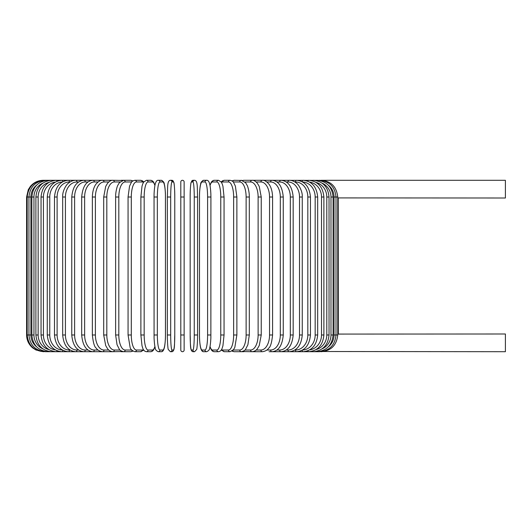 <?xml version="1.0" encoding="UTF-8"?>
<svg xmlns="http://www.w3.org/2000/svg" width="532" height="532" viewBox="0 0 532 532"><rect width="100%" height="100%" fill="white"/><g stroke="black" fill="none" stroke-linecap="round" stroke-linejoin="round"><path stroke-width="0.8" d="M184.138 197.006L180.8 197.006L180.8 181.971A1.669 1.669 0 0 1 182.469 180.295A1.669 1.669 0 0 1 184.138 181.971A1.669 1.669 0 0 0 182.469 180.295A1.669 1.669 0 0 0 180.8 181.971A1.669 1.669 0 0 1 182.469 180.295A1.669 1.669 0 0 1 184.138 181.971L184.138 350.029A1.669 1.669 0 0 1 182.469 351.705A1.669 1.669 0 0 1 180.8 350.029L180.8 181.971M337.754 197.917L505.4 198.004L505.4 180.295L321.102 180.295C331.03 181.106 336.576 186.672 337.754 197.006L334.036 197.006A15.036 14.81 -90 0 0 328.184 185.03M319.38 351.506L505.4 351.705L505.4 333.996L337.84 334.076M338.339 333.996L338.219 197.984M184.138 350.029A1.669 1.669 0 0 1 182.469 351.705A1.669 1.669 0 0 1 180.8 350.029A1.669 1.669 0 0 0 182.469 351.705A1.669 1.669 0 0 0 184.138 350.029A1.669 1.669 0 0 1 182.469 351.705A1.669 1.669 0 0 1 180.8 350.029A1.669 1.669 0 0 0 182.469 351.705A1.669 1.669 0 0 0 184.138 350.029L184.138 334.994L180.8 334.994M36.755 185.03A15.036 14.81 90 0 0 30.903 197.006L30.903 334.994L26.6 334.994C26.706 340.241 28.761 344.556 32.758 347.955L35.957 349.996L43.305 351.692M26.6 334.994L26.6 197.006L30.903 197.006M26.6 197.006L28.302 189.651L30.351 186.453C33.742 182.456 38.065 180.408 43.305 180.295L43.305 180.308M321.062 351.632L321.102 351.705C331.064 350.861 336.616 345.295 337.754 334.994L334.036 334.994L334.036 197.006M321.062 180.368L252.707 180.295A1.669 1.37 -90 0 0 252.501 180.315M328.184 346.97A15.036 14.81 -90 0 0 334.036 334.994M319.38 180.494L319.519 180.295C329.514 181.272 335.007 186.845 335.998 197.006L335.998 334.994C335.007 345.155 329.514 350.728 319.519 351.705L316.892 351.705A1.669 0.432 90 0 1 316.613 351.32M333.085 334.994L330.984 334.994L330.984 197.006L333.085 197.006L333.085 334.994C332.094 345.175 326.695 350.748 316.892 351.705L313.242 351.705A1.669 0.572 90 0 1 312.789 351.06M322.02 348.886A15.036 14.524 -90 0 0 330.984 334.994M330.984 197.006A15.036 14.524 -90 0 0 322.02 183.114M316.613 180.68A1.669 0.432 -90 0 1 316.892 180.295C326.695 181.252 332.094 186.825 333.085 197.006M329.035 334.994L326.794 334.994L326.794 197.006L329.035 197.006L329.035 334.994C328.045 345.202 322.778 350.774 313.242 351.705L308.593 351.705A1.669 0.705 90 0 1 307.948 350.721M316.021 349.604A15.036 14.131 -90 0 0 326.794 334.994M326.794 197.006A15.036 14.131 -90 0 0 316.021 182.396M312.789 180.94A1.669 0.572 -90 0 1 313.242 180.295C322.778 181.226 328.045 186.798 329.035 197.006M323.888 334.994L321.514 334.994L321.514 197.006L323.888 197.006L323.888 334.994C322.897 345.241 317.797 350.807 308.593 351.705L302.987 351.705A1.669 0.838 90 0 1 302.163 350.262M309.611 349.91A15.036 13.626 -90 0 0 321.514 334.994M321.514 197.006A15.036 13.626 -90 0 0 309.611 182.09M307.948 181.279A1.669 0.705 -90 0 1 308.593 180.295C317.797 181.193 322.897 186.759 323.888 197.006M317.677 334.994L315.17 334.994L315.17 197.006L317.677 197.006L317.677 334.994C316.686 345.288 311.785 350.854 302.987 351.705L296.464 351.705A1.669 0.958 90 0 1 295.506 350.029A15.036 12.316 -90 0 0 307.822 334.994L307.822 197.006L310.449 197.006L310.449 334.994L307.822 334.994M302.588 350.023A15.036 13.021 -90 0 0 315.17 334.994M315.17 197.006A15.036 13.021 -90 0 0 302.588 181.977M302.163 181.738A1.669 0.838 -90 0 1 302.987 180.295C311.785 181.146 316.686 186.712 317.677 197.006M294.841 350.029L295.506 350.029M307.822 197.006A15.036 12.316 -90 0 0 295.506 181.971L294.841 181.971M295.506 181.971A1.669 0.958 -90 0 1 296.464 180.295C304.796 181.086 309.458 186.659 310.449 197.006M302.262 334.994L299.516 334.994L299.516 197.006L302.262 197.006L302.262 334.994C301.272 345.414 296.876 350.987 289.076 351.705L296.464 351.705C304.796 350.914 309.458 345.341 310.449 334.994M286.263 350.029L287.998 350.029A15.036 11.518 -90 0 0 299.516 334.994M287.998 350.029A1.669 1.071 90 0 0 289.076 351.705L280.869 351.705A1.669 1.184 90 0 1 279.692 350.029A15.036 10.633 -90 0 0 290.319 334.994L290.319 197.006L293.172 197.006L293.172 334.994L290.319 334.994M299.516 197.006A15.036 11.518 -90 0 0 287.998 181.971L286.263 181.971M287.998 181.971A1.669 1.071 -90 0 1 289.076 180.295C291.762 180.301 294.262 181.286 296.577 183.247C298.359 184.238 302.741 191.114 302.262 197.006M276.906 350.029L279.692 350.029M290.319 197.006A15.036 10.633 -90 0 0 279.692 181.971L276.906 181.971M279.692 181.971A1.669 1.184 -90 0 1 280.869 180.295C288.091 180.927 292.194 186.499 293.172 197.006M283.257 334.994L280.304 334.994L280.304 197.006L283.257 197.006L283.257 334.994C282.293 345.614 278.509 351.18 271.918 351.705L280.869 351.705C288.091 351.073 292.194 345.501 293.172 334.994M266.845 350.029L270.642 350.029A15.036 9.662 -90 0 0 280.304 334.994M270.642 350.029A1.669 1.277 90 0 0 271.918 351.705L269.059 351.705M280.304 197.006A15.036 9.662 -90 0 0 270.642 181.971L266.845 181.971M270.642 181.971A1.669 1.277 -90 0 1 271.918 180.295C278.509 180.82 282.293 186.386 283.257 197.006M272.584 334.994L269.544 334.994L269.544 197.006L272.584 197.006L272.584 334.994C271.766 342.608 270.489 346.964 268.76 348.081C267.43 350.129 265.275 351.339 262.289 351.705A1.669 1.37 90 0 1 260.919 350.029A15.036 8.625 -90 0 0 269.544 334.994M256.158 350.029L260.919 350.029M269.544 197.006A15.036 8.625 -90 0 0 260.919 181.971L256.158 181.971M252.501 351.685A1.669 1.37 90 0 0 252.707 351.705L252.048 351.705A1.669 1.45 90 0 1 250.605 350.029A15.036 7.515 -90 0 0 258.12 334.994L258.12 197.006L261.239 197.006L261.239 334.994L258.12 334.994M260.919 181.971A1.669 1.37 -90 0 1 262.289 180.295C264.224 180.049 266.399 181.279 268.806 183.979C269.864 185.209 272.371 189.193 272.584 197.006M244.933 350.029L250.605 350.029M258.12 197.006A15.036 7.515 -90 0 0 250.605 181.971L244.933 181.971M242.878 351.406A1.669 1.45 90 0 0 243.696 351.705L241.282 351.705A1.669 1.516 90 0 1 239.766 350.029A15.036 6.357 -90 0 0 246.123 334.994L246.123 197.006L249.309 197.006L249.309 334.994L246.123 334.994M242.878 180.594A1.669 1.45 -90 0 1 243.696 180.295L252.361 180.308M250.605 181.971A1.669 1.45 -90 0 1 252.048 180.295C253.658 180.129 255.427 181.099 257.348 183.214L259.23 186.413L261.239 197.006M233.255 350.029L239.766 350.029M246.123 197.006A15.036 6.357 -90 0 0 239.766 181.971L233.255 181.971M232.777 350.535A1.669 1.516 90 0 0 234.22 351.705L232.012 351.127L234.22 351.705L241.282 351.705C243.942 351.02 245.372 350.216 245.591 349.291L247.905 344.689L249.309 334.994M232.777 181.465A1.669 1.516 -90 0 1 234.22 180.295L232.012 180.873L234.22 180.295L242.419 180.448M239.766 181.971A1.669 1.516 -90 0 1 241.282 180.295L245.591 182.709L247.18 185.415C247.586 185.854 249.442 191.62 249.309 197.006M236.78 334.994L233.641 334.994L233.641 197.006L236.88 197.006L236.88 334.994L234.831 347.349L233.541 349.677L230.063 351.705A1.669 1.569 90 0 1 228.494 350.029A15.036 5.14 -90 0 0 233.641 334.994M221.518 349.571A15.036 5.14 -90 0 0 222.782 350.029L228.494 350.029M233.641 197.006A15.036 5.14 -90 0 0 228.494 181.971L222.782 181.971A15.036 5.14 -90 0 0 221.518 182.429M222.782 350.029A1.669 1.569 90 0 0 224.351 351.705L221.199 350.069L224.351 351.705L230.063 351.705M222.782 181.971A1.669 1.569 -90 0 1 224.351 180.295L222.456 180.84L221.199 181.931M228.494 181.971A1.669 1.569 -90 0 1 230.063 180.295L232.012 180.873M223.992 334.994L220.767 334.994L220.767 197.006L224.052 197.006L224.052 334.994L222.935 345.74L222.216 348.068C221.578 350.222 220.334 351.433 218.486 351.705A1.669 1.616 90 0 1 216.876 350.029A15.036 3.89 -90 0 0 220.767 334.994M210.027 346.452A15.036 3.89 -90 0 0 212.547 350.029L216.876 350.029M220.767 197.006A15.036 3.89 -90 0 0 216.876 181.971L212.547 181.971A15.036 3.89 -90 0 0 210.027 185.548M212.547 350.029A1.669 1.616 90 0 0 214.163 351.705L218.486 351.705M212.547 181.971A1.669 1.616 -90 0 1 214.163 180.295L212.368 180.947L211.35 182.084L209.98 185.289M216.876 181.971A1.669 1.616 -90 0 1 218.486 180.295L214.163 180.295M210.891 334.994L207.6 334.994L207.6 197.006L210.918 197.006L210.865 337.946C210.519 345.354 209.774 347.635 209.728 347.815C209.728 349.504 208.697 350.801 206.635 351.705A1.669 1.643 90 0 1 204.986 350.029A15.036 2.613 -90 0 0 207.6 334.994M207.6 197.006A15.036 2.613 -90 0 0 204.986 181.971L202.087 181.971A15.036 2.613 -90 0 0 199.48 197.006L199.48 334.994A15.036 2.613 -90 0 0 202.087 350.029L204.986 350.029M202.087 350.029A1.669 1.643 90 0 0 203.736 351.705C202.532 351.845 201.588 350.847 200.897 348.713C200.83 348.533 199.906 346.299 199.5 337.926L199.453 334.994L199.5 337.926C199.906 346.299 200.83 348.533 200.897 348.713C201.588 350.847 202.532 351.845 203.736 351.705L206.635 351.705M202.087 181.971A1.669 1.643 -90 0 1 203.736 180.295C201.668 181.199 200.637 182.496 200.637 184.185C200.597 184.365 199.846 186.646 199.5 194.054L199.453 334.994M204.986 181.971A1.669 1.643 -90 0 1 206.635 180.295L203.736 180.295M194.247 197.006A15.036 1.31 -90 0 0 192.936 181.971L191.48 181.971A15.036 1.31 -90 0 0 190.17 197.006L190.17 334.994A15.036 1.31 -90 0 0 191.48 350.029A1.669 1.663 90 0 0 193.143 351.705L194.599 351.705L196.694 349.418C196.82 349.757 197.625 343.306 197.578 334.994L194.247 334.994L194.247 197.006L197.578 197.006L197.572 334.994C197.625 343.306 196.82 349.757 196.694 349.418L194.599 351.705A1.669 1.663 90 0 1 192.936 350.029A15.036 1.31 -90 0 0 194.247 334.994M192.936 181.971A1.669 1.663 -90 0 1 194.599 180.295C197.984 180.607 197.133 188.009 197.578 197.006L197.578 334.994M191.48 350.029L192.936 350.029M191.48 181.971A1.669 1.663 -90 0 1 193.143 180.295L191.048 182.582C190.922 182.243 190.11 188.694 190.163 197.006L190.17 334.994C190.609 343.991 189.758 351.393 193.143 351.705M170.692 334.994L167.361 334.994L167.361 197.006L170.692 197.006L170.692 334.994A15.036 1.31 90 0 0 172.002 350.029L173.459 350.029A15.036 1.31 90 0 0 174.769 334.994L174.769 197.006A15.036 1.31 90 0 0 173.459 181.971L172.002 181.971A15.036 1.31 90 0 0 170.692 197.006M173.459 350.029A1.669 1.663 -90 0 1 171.796 351.705L170.34 351.705L168.245 349.418C168.119 349.757 167.307 343.306 167.361 334.994C167.307 343.306 168.119 349.757 168.245 349.418L170.34 351.705A1.669 1.663 -90 0 0 172.002 350.029M174.775 197.006C174.828 188.694 174.017 182.243 173.891 182.582L171.796 180.295L173.891 182.582C174.017 182.243 174.828 188.694 174.775 197.006L174.769 334.994C174.33 343.991 175.181 351.393 171.796 351.705M172.002 181.971A1.669 1.663 90 0 0 170.34 180.295L171.796 180.295A1.669 1.663 90 0 1 173.459 181.971M154.047 197.006L154.074 337.946C154.42 345.354 155.164 347.635 155.211 347.815C155.211 349.504 156.242 350.801 158.303 351.705A1.669 1.643 -90 0 0 159.946 350.029L162.852 350.029A15.036 2.613 90 0 0 165.459 334.994L165.459 197.006A15.036 2.613 90 0 0 162.852 181.971L159.946 181.971A15.036 2.613 90 0 0 157.339 197.006L157.339 334.994L154.047 334.994M157.339 334.994A15.036 2.613 90 0 0 159.946 350.029M159.946 181.971A1.669 1.643 90 0 0 158.303 180.295C157.1 180.155 156.155 181.153 155.464 183.287C155.397 183.467 154.473 185.701 154.074 194.074L154.021 197.006L157.339 197.006M158.303 351.705L161.203 351.705C162.406 351.845 163.351 350.847 164.042 348.713C164.109 348.533 165.033 346.299 165.439 337.926L165.485 334.994L165.439 337.926C165.033 346.299 164.109 348.533 164.042 348.713C163.351 350.847 162.406 351.845 161.203 351.705A1.669 1.643 -90 0 0 162.852 350.029M165.485 334.994L165.439 194.054C165.093 186.646 164.341 184.365 164.302 184.185C164.302 182.496 163.271 181.199 161.203 180.295A1.669 1.643 90 0 1 162.852 181.971M154.912 185.548A15.036 3.89 90 0 0 152.391 181.971L148.062 181.971A15.036 3.89 90 0 0 144.172 197.006L144.172 334.994L140.887 334.994L142.004 345.74L142.716 348.068C143.361 350.222 144.604 351.433 146.453 351.705A1.669 1.616 -90 0 0 148.062 350.029L152.391 350.029A15.036 3.89 90 0 0 154.912 346.452M144.172 334.994A15.036 3.89 90 0 0 148.062 350.029M140.947 197.006L144.172 197.006M146.453 351.705L150.775 351.705A1.669 1.616 -90 0 0 152.391 350.029M154.958 185.289L153.588 182.084L152.571 180.947L150.775 180.295A1.669 1.616 90 0 1 152.391 181.971M150.775 180.295L146.453 180.295A1.669 1.616 90 0 1 148.062 181.971M143.421 182.429A15.036 5.14 90 0 0 142.157 181.971L136.445 181.971A15.036 5.14 90 0 0 131.298 197.006L131.298 334.994L128.059 334.994L130.107 347.349C130.46 349.298 132.049 350.748 134.875 351.705A1.669 1.569 -90 0 0 136.445 350.029L142.157 350.029A15.036 5.14 90 0 0 143.421 349.571M131.298 334.994A15.036 5.14 90 0 0 136.445 350.029M128.159 197.006L131.298 197.006M134.875 351.705L140.588 351.705L143.74 350.069L140.588 351.705A1.669 1.569 -90 0 0 142.157 350.029M143.74 181.931L142.483 180.84L140.588 180.295A1.669 1.569 90 0 1 142.157 181.971M132.927 180.873L130.719 180.295L132.927 180.873L134.875 180.295A1.669 1.569 90 0 1 136.445 181.971M131.683 181.971L125.173 181.971A15.036 6.357 90 0 0 118.816 197.006L118.816 334.994L115.63 334.994L117.033 344.689L119.348 349.291C119.56 350.216 120.997 351.02 123.657 351.705A1.669 1.516 -90 0 0 125.173 350.029L131.683 350.029M118.816 334.994A15.036 6.357 90 0 0 125.173 350.029M115.63 334.994L115.63 197.006L118.816 197.006M122.061 351.406A1.669 1.45 -90 0 1 121.243 351.705L130.719 351.705L132.927 351.127L130.719 351.705A1.669 1.516 -90 0 0 132.162 350.535M125.173 181.971A1.669 1.516 90 0 0 123.657 180.295L130.719 180.295A1.669 1.516 90 0 1 132.162 181.465M120.006 181.971L114.333 181.971A15.036 7.515 90 0 0 106.819 197.006L106.819 334.994L103.7 334.994L105.702 345.574L107.637 348.839C108.814 350.502 110.563 351.459 112.89 351.705A1.669 1.45 -90 0 0 114.333 350.029L120.006 350.029M106.819 334.994A15.036 7.515 90 0 0 114.333 350.029M103.7 334.994L103.7 197.006L106.819 197.006M115.63 197.006C115.497 191.62 117.353 185.854 117.758 185.415L119.348 182.709L123.657 180.295L121.243 180.295A1.669 1.45 90 0 1 122.061 180.594M112.578 180.308L112.89 180.295A1.669 1.45 90 0 1 114.333 181.971M108.781 181.971L104.019 181.971A15.036 8.625 90 0 0 95.394 197.006L95.394 334.994L92.355 334.994C93.173 342.608 94.45 346.964 96.179 348.081C97.509 350.129 99.664 351.339 102.649 351.705A1.669 1.37 -90 0 0 104.019 350.029L108.781 350.029M95.394 334.994A15.036 8.625 90 0 0 104.019 350.029M92.355 334.994L92.355 197.006L95.394 197.006M95.88 351.705L112.232 351.705A1.669 1.37 -90 0 0 112.438 351.685M43.305 180.295L112.232 180.295A1.669 1.37 90 0 1 112.438 180.315M92.355 197.006C92.568 189.193 95.075 185.209 96.132 183.979C98.54 181.279 100.708 180.049 102.649 180.295A1.669 1.37 90 0 1 104.019 181.971M98.094 181.971L94.297 181.971A15.036 9.662 90 0 0 84.635 197.006L84.635 334.994L81.682 334.994C82.646 345.614 86.43 351.18 93.014 351.705A1.669 1.277 -90 0 0 94.297 350.029L98.094 350.029M84.635 334.994A15.036 9.662 90 0 0 94.297 350.029M81.682 334.994L81.682 197.006L84.635 197.006M81.682 197.006C82.646 186.386 86.43 180.82 93.014 180.295A1.669 1.277 90 0 1 94.297 181.971M88.033 181.971L85.246 181.971A15.036 10.633 90 0 0 74.613 197.006L74.613 334.994L71.767 334.994C72.744 345.501 76.847 351.073 84.069 351.705A1.669 1.184 -90 0 0 85.246 350.029L88.033 350.029M74.613 334.994A15.036 10.633 90 0 0 85.246 350.029M71.767 334.994L71.767 197.006L74.613 197.006M71.767 197.006C72.744 186.499 76.847 180.927 84.069 180.295A1.669 1.184 90 0 1 85.246 181.971M78.676 181.971L76.941 181.971A15.036 11.518 90 0 0 65.423 197.006L65.423 334.994L62.676 334.994C63.667 345.414 68.063 350.987 75.863 351.705A1.669 1.071 -90 0 0 76.941 350.029L78.676 350.029M65.423 334.994A15.036 11.518 90 0 0 76.941 350.029M62.676 334.994L62.676 197.006L65.423 197.006M62.676 197.006C62.197 191.114 66.58 184.238 68.362 183.247C70.67 181.286 73.17 180.301 75.863 180.295A1.669 1.071 90 0 1 76.941 181.971M70.098 181.971L69.433 181.971A15.036 12.316 90 0 0 57.117 197.006L57.117 334.994L54.483 334.994C55.481 345.341 60.143 350.914 68.475 351.705A1.669 0.958 -90 0 0 69.433 350.029L70.098 350.029M57.117 334.994A15.036 12.316 90 0 0 69.433 350.029M54.483 334.994L54.483 197.006L57.117 197.006M54.483 197.006C55.481 186.659 60.143 181.086 68.475 180.295A1.669 0.958 90 0 1 69.433 181.971M62.35 181.977A15.036 13.021 90 0 0 49.762 197.006L49.762 334.994L47.262 334.994C48.252 345.288 53.147 350.854 61.951 351.705A1.669 0.838 -90 0 0 62.776 350.262M49.762 334.994A15.036 13.021 90 0 0 62.35 350.023M47.262 334.994L47.262 197.006L49.762 197.006M47.262 197.006C48.252 186.712 53.147 181.146 61.951 180.295A1.669 0.838 90 0 1 62.776 181.738M55.328 182.09A15.036 13.626 90 0 0 43.425 197.006L43.425 334.994L41.05 334.994C42.041 345.241 47.142 350.807 56.345 351.705A1.669 0.705 -90 0 0 56.991 350.721M43.425 334.994A15.036 13.626 90 0 0 55.328 349.91M41.05 334.994L41.05 197.006L43.425 197.006M41.05 197.006C42.041 186.759 47.142 181.193 56.345 180.295A1.669 0.705 90 0 1 56.991 181.279M48.917 182.396A15.036 14.131 90 0 0 38.144 197.006L38.144 334.994L35.897 334.994C36.894 345.202 42.154 350.774 51.697 351.705A1.669 0.572 -90 0 0 52.149 351.06M38.144 334.994A15.036 14.131 90 0 0 48.917 349.604M35.897 334.994L35.897 197.006L38.144 197.006M35.897 197.006C36.894 186.798 42.154 181.226 51.697 180.295A1.669 0.572 90 0 1 52.149 180.94M42.919 183.114A15.036 14.524 90 0 0 33.955 197.006L33.955 334.994L31.854 334.994C32.844 345.175 38.244 350.748 48.046 351.705A1.669 0.432 -90 0 0 48.326 351.32M33.955 334.994A15.036 14.524 90 0 0 42.919 348.886M31.854 334.994L31.854 197.006L33.955 197.006M31.854 197.006C32.844 186.825 38.244 181.252 48.046 180.295A1.669 0.432 90 0 1 48.326 180.68M45.559 180.494L45.419 180.295C35.425 181.272 29.932 186.845 28.941 197.006L28.941 334.994C29.932 345.155 35.425 350.728 45.419 351.705L45.559 351.506M30.903 334.994A15.036 14.81 90 0 0 36.755 346.97M43.877 180.368L43.837 180.295C33.908 181.106 28.356 186.672 27.185 197.006L27.185 334.994C28.322 345.295 33.875 350.861 43.837 351.705L43.877 351.632M112.578 351.692L122.513 351.552M321.102 180.295C331.03 181.106 336.576 186.672 337.754 197.006L337.754 334.994C336.616 345.295 331.064 350.861 321.102 351.705M252.361 351.692L262.289 351.705M261.239 334.994L259.237 345.574L257.302 348.839C256.125 350.502 254.369 351.459 252.048 351.705L242.426 351.552M236.88 197.006L235.403 186.193L233.548 182.343C233.295 181.518 232.132 180.84 230.063 180.295L224.351 180.295M214.163 351.705L212.481 351.14L211.35 349.923L209.98 346.711M218.486 180.295L221.299 182.077L222.223 183.946L222.941 186.286L224.052 197.006M206.635 180.295C207.832 180.155 208.783 181.153 209.475 183.287C209.542 183.467 210.466 185.701 210.865 194.074L210.918 197.006M190.163 197.006C190.11 188.694 190.922 182.243 191.048 182.582L193.143 180.295L194.599 180.295M167.361 334.994L167.361 197.006C167.806 188.009 166.955 180.607 170.34 180.295M158.303 180.295L161.203 180.295M140.887 334.994L140.887 197.006L141.997 186.286L142.716 183.946L143.64 182.077L146.453 180.295M150.775 351.705L152.458 351.14L153.588 349.923L154.958 346.711M128.059 334.994L128.059 197.006L129.535 186.193L131.384 182.343C131.643 181.518 132.807 180.84 134.875 180.295L140.588 180.295M122.513 180.448L112.89 180.295C111.281 180.129 109.512 181.099 107.59 183.214L105.708 186.413L103.7 197.006M102.649 351.705L45.419 351.705"/></g></svg>
